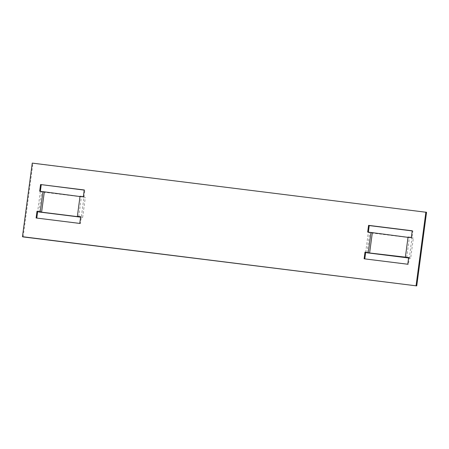 <?xml version="1.0" encoding="UTF-8"?>
<svg xmlns="http://www.w3.org/2000/svg" width="449" height="449" viewBox="0 0 449 449"><rect width="100%" height="100%" fill="white"/><g stroke="black" fill="none" stroke-linecap="round" stroke-linejoin="round"><path stroke-width="0.34" stroke-dasharray="2.25 1.68" d="M411.335 237.476L412.008 237.706L409.331 257.771L410.667 258.231L413.344 238.166L369.69 232.734L367.68 232.043M410.667 258.231L408.601 257.973M367.013 252.798L369.69 232.734M412.233 230.786L412.9 231.016L412.008 237.706L413.344 238.166M408.657 257.541L409.331 257.771L408.438 264.461L364.801 258.888M365.671 252.338L368.371 232.127M408.018 237.353L409.398 237.527L408.057 237.066M406.721 257.591L409.398 237.527M80.045 196.252L81.387 196.713L80.006 196.539M39.669 191.229L41.678 191.919L85.338 197.347L83.329 196.662M80.59 217.159L82.661 217.417L80.652 216.727M78.71 216.777L81.387 196.713M79.759 223.417L80.427 223.647L84.889 190.202L84.199 190.112M82.661 217.417L85.338 197.347M39.001 211.984L41.678 191.919M40.359 191.313L37.665 211.524M23.118 236.92L32.94 163.335L32.266 163.105M32.94 163.335L426.55 212.31M36.79 218.074L80.427 223.647M412.9 231.016L412.21 230.926M84.221 189.972L84.889 190.202M36.1 217.984L36.767 218.214M364.111 258.798L364.779 259.028M407.765 264.231L408.438 264.461"/><path stroke-width="0.67" d="M408.601 257.973L367.013 252.798L365.003 252.108L369.622 252.978L408.657 257.541L407.765 264.231L364.111 258.798L365.003 252.108M405.38 257.137L408.057 237.066L411.335 237.476L412.233 230.786L368.573 225.353L367.68 232.043L408.018 237.353M368.281 252.518L370.964 232.453M369.622 252.978L372.3 232.908M80.006 196.539L39.669 191.229L40.562 184.539L84.199 190.112M40.562 184.539L84.221 189.972L83.329 196.662L80.045 196.252L77.368 216.323L78.71 216.777L41.611 212.164L40.275 211.703L42.952 191.633M41.611 212.164L44.288 192.093M40.275 211.703L36.992 211.294L39.001 211.984L80.59 217.159M36.992 211.294L36.1 217.984L79.759 223.417L80.652 216.727L77.368 216.323M23.118 236.92L22.45 236.69L32.266 163.105L426.55 212.31L416.734 285.895L23.118 236.92M41.235 184.769L40.359 191.313M37.665 211.524L36.79 218.074M412.21 230.926L369.241 225.583L368.371 232.127M364.801 258.888L365.671 252.338M416.734 285.895L22.45 236.69M416.06 285.665L425.882 212.08M368.573 225.353L369.241 225.583"/></g></svg>

